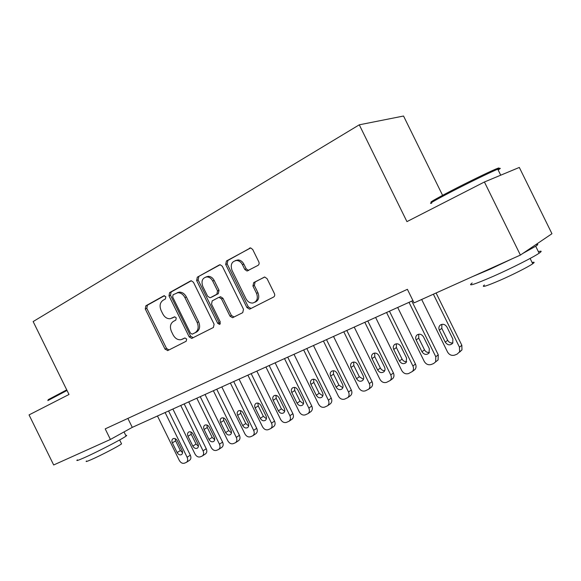 <?xml version="1.0" encoding="UTF-8"?>
<svg xmlns="http://www.w3.org/2000/svg" width="581" height="581" viewBox="0 0 581 581"><rect width="100%" height="100%" fill="white"/><g stroke="black" fill="none" stroke-linecap="round" stroke-linejoin="round"><path stroke-width="0.87" d="M165.839 296.717L163.849 295.794L145.846 305.809L145.279 308.969L165.04 349.145L167.844 350.525L186.203 341.236L186.654 339.021L184.903 337.96L181.047 339.703C177.786 340.11 175.142 338.505 173.116 334.896L171.453 331.511C169.63 326.965 170.284 323.581 173.421 321.373L175.811 320.109L176.246 317.872L174.605 316.812L170.233 318.722C167.146 318.911 164.67 317.313 162.796 313.907L161.126 310.523C159.303 305.976 159.942 302.563 163.043 300.283L165.411 298.975L165.839 296.717M257.993 265.394C259.141 264.587 259.409 263.411 258.806 261.864L252.72 249.496L250.694 247.934L226.43 260.992L225.689 264.457L246.903 307.552L249.474 309.136L250.033 308.961L273.578 297.058C274.74 296.288 275.016 295.126 274.414 293.579L267.057 278.64L264.725 277.028L253.723 282.569L252.931 286.026L256.541 293.354C258.298 298.481 257.049 301.706 252.779 303.028C249.91 303.18 247.651 301.764 246.003 298.787L232.008 270.347C230.192 264.566 231.768 261.268 236.743 260.47C239.176 260.731 241.071 262.133 242.422 264.667L244.775 269.446L247.005 271.029L257.993 265.394M520.402 255.074L414.071 302.89L407.39 289.323L105.205 428.88L110.405 439.454L53.67 464.974L29.05 414.907L69.001 394.477L33.146 321.569L359.283 124.813L406.94 221.622L484.416 181.991L520.402 255.074L551.95 233.715L519.312 167.437L484.416 181.991M193.466 282.293L191.287 280.761L190.51 280.972L169.601 292.599L168.984 295.845L189.181 336.886L191.701 338.403L213.401 327.488L214.099 324.227L193.466 282.293M197.322 277.181L219.277 264.972L220.221 264.754L222.349 266.301L243.497 309.281L242.735 312.651L232.56 317.713L229.989 316.151L221.506 298.91L219.131 297.349L218.471 297.545L212.225 300.849L211.528 304.168L220.279 321.961L219.473 324.365L217.679 323.283L196.647 280.536L197.322 277.181L220.155 264.747M442.584 195.332L403.541 116.026L359.283 124.813M110.405 439.454L132.279 427.369L412.931 300.573M127.871 418.414L132.279 427.369M172.586 317.887L171.86 318.192M174.779 316.798L173.363 317.553M183.385 338.745L182.231 339.282M184.983 337.946L183.712 338.592M164.532 295.671L147.378 305.207L146.811 308.358L166.536 348.455L168.977 349.944M191.352 280.761L171.119 292.011L170.502 295.25L190.655 336.203L193.175 337.714L191.701 338.403M173.094 294.734L172.659 297.007L190.423 333.109L192.173 334.177L195.034 332.76C198.295 330.553 199 327.118 197.155 322.462L184.911 297.581C183.146 294.349 180.778 292.722 177.808 292.708L173.094 294.734M177.147 292.737L179.318 292.112C182.289 292.127 184.649 293.754 186.407 296.978L198.622 321.809C200.467 326.449 199.755 329.877 196.501 332.085L192.449 334.075M219.923 296.927L220.591 296.731L222.959 298.293L231.42 315.49L234.085 317.023M198.811 276.614L198.136 279.955L219.124 322.608L220.344 323.668M212.704 281.03C211.281 278.393 209.327 277.006 206.843 276.89C202.37 277.871 201.019 281.051 202.798 286.433L207.613 296.208L209.952 297.755L210.612 297.566L216.844 294.247L217.555 290.885L212.704 281.03L214.178 280.449C212.755 277.812 210.809 276.44 208.325 276.316L205.972 276.97M211.789 297.065L210.612 297.566M214.178 280.449L219.015 290.282L218.303 293.637L212.08 296.949M235.407 260.564L238.188 259.925C240.621 260.186 242.509 261.581 243.86 264.108L246.206 268.88L248.595 270.448M254.914 302.236C258.639 300.559 259.649 297.385 257.942 292.73L256.541 293.354M264.5 277.043L255.139 281.967L254.347 285.424L257.942 292.73M250.44 247.92L227.89 260.448L227.156 263.905L248.312 306.906L251.036 308.453M165.113 412.532L187.111 457.254C188.062 459.513 187.823 461.212 186.392 462.36L184.409 463.202C182.398 463.718 180.698 462.781 179.304 460.413L157.458 415.996M168.584 410.963L190.336 455.184C191.28 457.429 191.04 459.128 189.617 460.268L186.392 462.36M175.179 438.655L175.629 440.877L180.379 450.536L182.565 452.672M182.107 450.522L177.314 440.776C176.108 438.771 174.692 438.067 173.058 438.67C171.802 439.563 171.562 440.964 172.354 442.867L177.125 452.57C178.367 454.632 179.827 455.322 181.483 454.647C182.666 453.732 182.877 452.359 182.107 450.522M48.114 399.721L66.735 389.873M67.026 390.461L47.809 400.599M125.801 435.503C126.927 435.169 127.014 435.351 126.077 436.062C122.765 438.749 96.526 452.338 83.787 457.922C77.832 460.544 75.704 461.183 77.404 459.854M95.219 446.288L74.571 455.569M121.335 443.426L121.552 443.869C119.178 445.896 100.404 455.671 91.202 459.658C86.859 461.539 85.298 461.982 86.511 460.987M432.126 201.927C428.052 203.277 434.595 199.479 451.764 190.517C467.552 182.34 487.822 172.455 495.302 169.289C499.725 167.415 500.226 167.51 496.799 169.587M498.128 169.928C501.156 168.105 501.033 167.851 497.757 169.18L496.494 169.717C488.846 172.971 468.046 183.109 451.851 191.49C434.254 200.656 427.551 204.534 431.741 203.125M538.384 251.675C541.819 250.672 542.066 251.181 539.132 253.2C533.278 257.26 511.295 268.364 493.552 276.193C474.205 284.588 467.08 286.854 472.179 282.976M512.616 258.574L490.103 269.185L472.738 276.512M532.123 262.525C534.593 261.864 534.796 262.263 532.726 263.745C528.557 266.737 512.878 274.69 500.081 280.274C486.028 286.295 480.814 287.856 484.431 284.966M535.726 244.703C538.471 243.904 538.464 244.419 535.711 246.242L522.878 253.396M180.749 405.473L203.052 450.812C204.011 453.086 203.764 454.807 202.311 455.991L200.242 456.869C198.179 457.4 196.443 456.463 195.027 454.059L172.877 409.024M184.192 403.918L206.248 448.743C207.199 451.009 206.945 452.722 205.5 453.899L202.311 455.991M190.808 431.923L191.243 434.276L196.058 444.066L198.404 446.273M197.954 443.993L193.095 434.109C191.868 432.075 190.415 431.371 188.738 431.995C187.452 432.918 187.205 434.341 187.997 436.266L192.834 446.099C194.112 448.198 195.608 448.888 197.315 448.176C198.52 447.239 198.731 445.845 197.954 443.993M196.821 398.21L219.444 444.189C220.402 446.477 220.148 448.22 218.681 449.433L216.524 450.355C214.404 450.907 212.624 449.963 211.194 447.523L188.731 401.863M200.234 396.67L222.603 442.126C223.554 444.4 223.3 446.143 221.833 447.348L218.681 449.433M206.872 425.009L207.294 427.493L212.181 437.42L214.687 439.694M214.251 437.282L209.327 427.26C208.078 425.19 206.582 424.486 204.853 425.139C203.539 426.084 203.285 427.529 204.084 429.475L208.993 439.447C210.293 441.582 211.833 442.272 213.59 441.524C214.81 440.565 215.035 439.149 214.251 437.282M213.358 390.737L236.3 437.377C237.273 439.672 237.012 441.444 235.523 442.686L233.271 443.659C231.093 444.225 229.27 443.274 227.817 440.805L205.035 394.499M216.735 389.212L239.423 435.314C240.381 437.602 240.12 439.367 238.638 440.609L235.523 442.686M223.402 417.899L223.801 420.521L228.754 430.579L231.434 432.91M231.02 430.376L226.016 420.216C224.738 418.109 223.206 417.398 221.426 418.088C220.083 419.061 219.814 420.528 220.627 422.489L225.602 432.605C226.939 434.784 228.522 435.474 230.337 434.682C231.572 433.695 231.804 432.257 231.02 430.376M230.374 383.053L253.65 430.361C254.623 432.671 254.355 434.457 252.858 435.743L250.498 436.774C248.254 437.355 246.395 436.396 244.913 433.898L221.804 386.924M233.715 381.543L256.722 428.313C257.688 430.601 257.427 432.387 255.923 433.666L252.858 435.743M240.403 410.593L240.781 413.345L245.799 423.549L248.661 425.938M248.269 423.273L243.192 412.968C241.885 410.818 240.309 410.113 238.471 410.832C237.106 411.835 236.83 413.323 237.644 415.306L242.691 425.568C244.071 427.79 245.69 428.48 247.564 427.638C248.821 426.621 249.053 425.161 248.269 423.273M247.884 375.137L271.509 423.15C272.482 425.452 272.213 427.267 270.71 428.589L268.233 429.679C265.924 430.289 264.021 429.323 262.518 426.781L239.067 379.124M251.188 373.648L274.537 421.102C275.503 423.396 275.234 425.205 273.731 426.519L273.578 426.621M257.899 403.083L258.247 405.959L263.346 416.316L266.396 418.748M266.018 415.96L260.876 405.502C259.533 403.316 257.913 402.604 256.018 403.374C254.623 404.398 254.34 405.916 255.161 407.913L260.281 418.327C261.697 420.593 263.375 421.283 265.306 420.383C266.577 419.329 266.817 417.862 266.018 415.96M265.924 366.989L289.897 415.713C290.878 418.022 290.609 419.852 289.098 421.21L286.491 422.38C284.116 423.004 282.17 422.031 280.638 419.46L256.838 371.092M269.177 365.522L292.875 413.679C293.841 415.967 293.579 417.797 292.069 419.148L291.851 419.3M275.924 395.349L276.236 398.355L281.407 408.864L284.654 411.341M284.305 408.428L279.083 397.818C277.703 395.588 276.04 394.877 274.079 395.69C272.663 396.75 272.366 398.29 273.193 400.302L278.393 410.869C279.853 413.193 281.582 413.868 283.579 412.909C284.857 411.827 285.104 410.331 284.305 408.428M284.508 358.593L308.845 408.058C309.826 410.353 309.557 412.205 308.053 413.607L305.301 414.856C302.861 415.509 300.856 414.529 299.302 411.914L275.147 362.827M287.711 357.148L311.765 406.032C312.738 408.312 312.469 410.157 310.973 411.551L310.661 411.769M294.48 387.389L294.763 390.526L300.014 401.195L303.456 403.708M303.137 400.672L297.835 389.902C296.419 387.621 294.705 386.917 292.686 387.781C291.241 388.871 290.936 390.432 291.771 392.458L297.051 403.185C298.561 405.567 300.348 406.235 302.418 405.197C303.696 404.085 303.943 402.575 303.137 400.672M303.66 349.944L328.374 400.164C329.354 402.444 329.093 404.303 327.611 405.749L324.692 407.099C322.172 407.782 320.124 406.794 318.541 404.144L294.008 354.301M306.812 348.52L331.235 398.145C332.201 400.411 331.947 402.27 330.466 403.708L330.037 404.013M313.609 379.19L313.856 382.458L319.187 393.286L322.84 395.835M322.557 392.676L317.175 381.739C315.715 379.408 313.936 378.703 311.852 379.633C310.392 380.758 310.08 382.342 310.922 384.375L316.282 395.262C317.851 397.716 319.703 398.377 321.838 397.244C323.116 396.097 323.356 394.572 322.557 392.676M323.414 341.018L348.52 392.022C349.486 394.274 349.246 396.14 347.794 397.629L344.678 399.111C342.086 399.808 339.979 398.813 338.367 396.126L313.464 345.513M326.507 339.624L351.309 390.018C352.275 392.255 352.028 394.114 350.583 395.596L350.002 396.024M333.334 370.743L333.538 374.142L338.948 385.138L342.826 387.716M342.579 384.433L337.111 373.322C335.6 370.932 333.763 370.235 331.598 371.237C330.131 372.406 329.819 374.004 330.662 376.045L336.101 387.099C337.743 389.626 339.667 390.265 341.882 389.03C343.146 387.847 343.378 386.314 342.579 384.433M343.799 331.809L369.298 383.627C370.257 385.828 370.039 387.687 368.644 389.219L365.304 390.86C362.624 391.587 360.467 390.592 358.826 387.861L333.523 336.45M346.821 330.444L372.022 381.637C372.973 383.823 372.748 385.682 371.361 387.2L370.562 387.796M353.676 362.036L353.829 365.558L359.327 376.728L363.445 379.328M363.234 375.929L357.678 364.636C356.109 362.181 354.207 361.498 351.963 362.588C350.496 363.793 350.183 365.413 351.026 367.446L356.552 378.674C358.274 381.289 360.285 381.913 362.58 380.54C363.808 379.313 364.026 377.781 363.234 375.929M364.832 322.302L390.752 374.956C391.681 377.084 391.5 378.928 390.2 380.49L386.583 382.349C383.823 383.104 381.608 382.102 379.938 379.328L354.228 327.096M367.788 320.966L393.395 372.987C394.325 375.101 394.136 376.938 392.843 378.492L391.747 379.32M374.672 353.059L374.774 356.705L380.359 368.056C381.376 369.865 382.835 370.736 384.724 370.663M384.557 367.148L378.914 355.674C377.272 353.139 375.282 352.471 372.958 353.676C371.506 354.926 371.201 356.56 372.043 358.571L377.657 369.988C379.487 372.704 381.586 373.285 383.968 371.746C385.138 370.482 385.334 368.95 384.557 367.148M386.561 312.491L412.902 366.001C413.803 368.02 413.672 369.821 412.51 371.404L408.566 373.561C405.712 374.346 403.439 373.336 401.732 370.518L375.609 317.437M389.444 311.191L415.466 364.047C416.359 366.059 416.228 367.846 415.066 369.429L413.549 370.605M396.344 343.792L396.395 347.569L402.074 359.102C403.156 361.004 404.696 361.876 406.7 361.716M406.577 358.078L400.839 346.421C399.103 343.792 397.026 343.153 394.608 344.504C393.192 345.797 392.909 347.431 393.744 349.413L399.452 361.012C401.413 363.859 403.628 364.389 406.097 362.609L406.577 358.078M409.017 302.345L435.794 356.749L435.627 361.89L433.586 363.553L431.269 364.476C428.328 365.296 425.989 364.28 424.253 361.411L397.695 307.458M411.813 301.081L438.263 354.817L438.096 359.93L435.627 361.89M418.727 334.22L418.727 338.127L424.5 349.849C425.648 351.846 427.289 352.718 429.41 352.464M429.33 348.709L423.491 336.857C421.639 334.104 419.446 333.509 416.926 335.07C415.597 336.406 415.342 338.033 416.163 339.95L421.966 351.737C424.123 354.751 426.476 355.202 429.01 353.088L429.33 348.709M433.382 294.204L459.462 347.184L459.593 351.825L457.131 354.134L454.741 355.093C451.706 355.942 449.302 354.918 447.53 352.006L421.668 299.476M436.091 292.991L461.837 345.281L461.96 349.893L459.513 352.195M441.865 324.343L441.807 328.374L447.675 340.292C448.902 342.383 450.638 343.255 452.889 342.884M452.853 339.021L446.92 326.965C444.872 324.045 442.533 323.523 439.911 325.418C438.742 326.791 438.553 328.374 439.338 330.168L445.235 342.158C447.69 345.39 450.202 345.702 452.773 343.088L452.853 339.021M166.536 348.455L165.04 349.145M146.811 308.358L145.279 308.969M147.378 305.207L145.846 305.809M190.655 336.203L189.181 336.886M170.502 295.25L168.984 295.845M171.119 292.011L169.601 292.599M190.946 280.805L190.51 280.972M196.501 332.085L195.034 332.76M198.622 321.809L197.155 322.462M186.407 296.978L184.911 297.581M219.771 264.791L219.277 264.972M231.42 315.49L229.989 316.151M222.959 298.293L221.506 298.91M219.124 322.608L217.679 323.283M198.136 279.955L196.647 280.536M218.303 293.637L216.844 294.247M219.015 290.282L217.555 290.885M246.206 268.88L244.775 269.446M243.86 264.108L242.422 264.667M254.347 285.424L252.931 286.026M255.139 281.967L253.723 282.569M248.312 306.906L246.903 307.552M227.156 263.905L225.689 264.457M227.89 260.448L226.43 260.992M250.077 247.956L249.518 248.16M187.111 457.254L190.336 455.184M180.379 450.536L177.125 452.57M175.629 440.877L172.354 442.867M203.052 450.812L206.248 448.743M196.058 444.066L192.834 446.099M191.243 434.276L187.997 436.266M219.444 444.189L222.603 442.126M212.181 437.42L208.993 439.447M207.294 427.493L204.084 429.475M236.3 437.377L239.423 435.314M228.754 430.579L225.602 432.605M223.801 420.521L220.627 422.489M253.65 430.361L256.722 428.313M245.799 423.549L242.691 425.568M240.781 413.345L237.644 415.306M271.509 423.15L274.537 421.102M263.346 416.316L260.281 418.327M258.247 405.959L255.161 407.913M289.897 415.713L292.875 413.679M281.407 408.864L278.393 410.869M276.236 398.355L273.193 400.302M308.845 408.058L311.765 406.032M300.014 401.195L297.051 403.185M294.763 390.526L291.771 392.458M328.374 400.164L331.235 398.145M319.187 393.286L316.282 395.262M313.856 382.458L310.922 384.375M348.52 392.022L351.309 390.018M338.948 385.138L336.101 387.099M333.538 374.142L330.662 376.045M369.298 383.627L372.022 381.637M359.327 376.728L356.552 378.674M353.829 365.558L351.026 367.446M390.752 374.956L393.395 372.987M380.359 368.056L377.657 369.988M374.774 356.705L372.043 358.571M412.902 366.001L415.466 364.047M402.074 359.102L399.452 361.012M396.395 347.569L393.744 349.413M435.794 356.749L438.263 354.817M424.5 349.849L421.966 351.737M418.727 338.127L416.163 339.95M459.462 347.184L461.837 345.281M447.675 340.292L445.235 342.158M441.807 328.374L439.338 330.168M168.744 350.06L167.524 350.641M179.318 292.112L177.808 292.708M233.983 317.044L232.56 317.713M220.591 296.731L219.131 297.349M220.003 324.118L219.473 324.365M208.325 276.316L206.843 276.89M248.436 270.455L247.005 271.029M238.188 259.925L236.743 260.47M250.883 308.482L249.474 309.136M119.628 439.955L121.552 443.869M126.077 436.062L124.036 431.923M500.72 175.193L497.757 169.18M530.119 258.451L532.726 263.745M539.132 253.2L535.711 246.242M495.302 169.289L496.494 169.717M270.71 428.589L273.731 426.519M289.098 421.21L292.069 419.148M308.053 413.607L310.973 411.551M327.611 405.749L330.466 403.708M347.794 397.629L350.583 395.596M368.644 389.219L371.361 387.2M390.2 380.49L392.843 378.492M412.51 371.404L415.066 369.429M394.971 344.25L394.608 344.504M417.572 334.62L416.926 335.07M459.593 351.825L461.96 349.893M441.037 324.612L439.911 325.418"/></g></svg>
